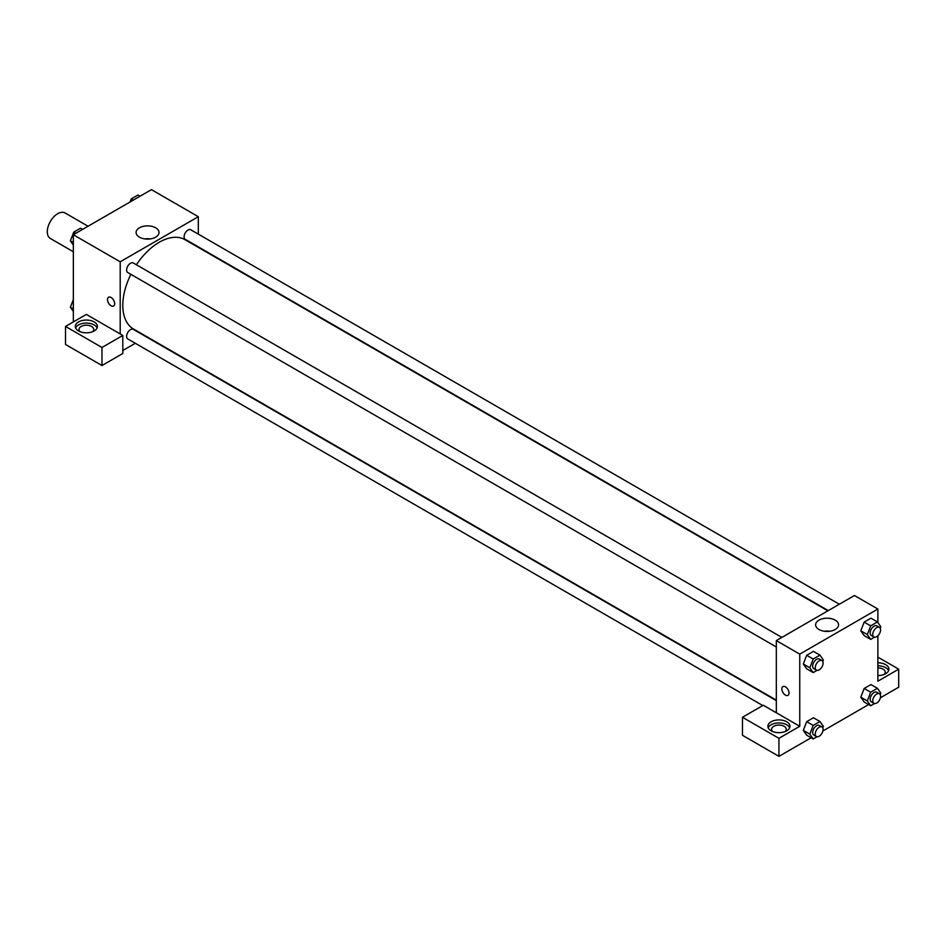 <?xml version="1.0" encoding="UTF-8"?>
<svg xmlns="http://www.w3.org/2000/svg" width="946" height="946" viewBox="0 0 946 946"><rect width="100%" height="100%" fill="white"/><g stroke="black" fill="none" stroke-linecap="round" stroke-linejoin="round"><path stroke-width="1.42" d="M88.061 226.236L65.085 212.968A14.734 8.502 120 0 0 53.733 216.906A14.734 8.502 120 0 0 47.3 231.735A14.734 8.502 120 0 0 50.351 238.475L73.339 251.742M73.339 321.924L73.339 234.738L151.443 189.638L198.317 216.705L198.317 234.135M155.652 227.809A11.47 6.622 180 0 1 159.011 232.48A11.47 6.622 180 0 1 147.541 239.102A11.47 6.622 180 0 1 136.082 232.48A11.47 6.622 180 0 1 143.153 226.366A11.47 6.622 180 0 1 155.652 227.809M120.201 333.95L86.358 314.415L65.522 326.441L101.979 347.478L122.803 335.452L120.201 333.95L120.201 261.794L73.339 234.738M120.201 261.794L198.317 216.705M150.319 238.912A11.47 6.622 0 0 0 144.762 238.912M108.565 297.245A5.061 2.921 -120 0 0 107.785 301.301A5.061 2.921 -120 0 0 111.096 305.771A5.061 2.921 60 0 1 107.785 301.301A5.061 2.921 60 0 1 108.553 297.245A5.061 2.921 60 0 1 113.626 300.178A5.061 2.921 60 0 1 113.626 306.019A5.061 2.921 60 0 1 111.084 305.771A5.061 2.921 -120 0 0 113.626 306.019M78.542 321.924A11.045 6.374 180 0 1 90.579 320.54A11.045 6.374 180 0 1 97.403 326.441A11.045 6.374 180 0 1 86.358 332.815A11.045 6.374 180 0 1 75.313 326.441A11.045 6.374 180 0 1 78.542 321.924M97.095 327.943A11.045 6.374 0 0 0 89.338 323.307A11.045 6.374 0 0 0 78.542 324.939A11.045 6.374 0 0 0 75.621 327.943M80.114 331.703A7.367 4.257 180 0 1 78.991 329.445A7.367 4.257 180 0 1 83.532 325.519A7.367 4.257 180 0 1 91.561 326.441A7.367 4.257 180 0 1 93.725 329.445A7.367 4.257 180 0 1 92.602 331.703M65.522 326.441L65.522 344.474L101.979 365.523L122.803 353.497L122.803 335.452M101.979 347.478L101.979 365.523M135.302 343.28L122.803 350.493M776.323 700.608L133.28 329.35A5.522 3.193 120 0 0 129.023 330.828A5.522 3.193 120 0 0 126.61 336.386A5.522 3.193 120 0 0 127.757 338.916L762.783 705.55M839.339 604.234L190.761 229.772A5.522 3.193 120 0 0 186.504 231.262A5.522 3.193 120 0 0 184.092 236.819A5.522 3.193 120 0 0 185.239 239.338L828.294 610.608M781.845 637.415L133.28 262.964A5.522 3.193 120 0 0 129.023 264.442A5.522 3.193 120 0 0 126.61 270A5.522 3.193 120 0 0 127.757 272.531L776.323 646.981M130.867 274.328A51.545 29.764 120 0 0 122.803 305.392A51.545 29.764 120 0 0 133.481 328.995L776.323 700.135M827.88 610.844L185.038 239.705A51.545 29.764 120 0 0 136.39 264.762M776.323 712.764L763.304 705.243L742.48 717.269L778.936 738.318L799.76 726.292L776.323 712.764L776.323 640.608L854.439 595.507L877.876 609.035L877.876 622.539M742.48 717.269L742.48 735.314L778.936 756.362L811.136 737.762M822.902 730.974L868.629 704.569M880.395 697.781L898.7 687.21L898.7 669.165L877.876 681.191L877.876 635.759M877.876 667.923A7.367 4.257 180 0 1 883.079 669.165A7.367 4.257 180 0 1 885.231 672.18A7.367 4.257 180 0 1 884.12 674.427M888.601 670.679A11.045 6.374 0 0 0 877.876 665.795M877.876 662.791A11.045 6.374 180 0 1 888.921 669.165A11.045 6.374 180 0 1 877.876 675.55M772.693 731.554A7.367 4.257 180 0 1 771.569 729.295A7.367 4.257 180 0 1 778.936 725.05A7.367 4.257 180 0 1 786.292 729.295A7.367 4.257 180 0 1 785.18 731.554M789.662 727.793A11.045 6.374 0 0 0 781.916 723.158A11.045 6.374 0 0 0 771.12 724.79A11.045 6.374 0 0 0 768.199 727.793M771.12 721.786A11.045 6.374 180 0 1 783.158 720.403A11.045 6.374 180 0 1 789.981 726.292A11.045 6.374 180 0 1 778.936 732.665A11.045 6.374 180 0 1 767.88 726.292A11.045 6.374 180 0 1 771.12 721.786M778.936 738.318L778.936 756.362M877.876 657.139L898.7 669.165M870.687 692.224L864.183 688.475L870.947 684.561L864.183 688.475L860.801 697.19L864.183 702.003L860.801 697.19L867.305 700.951L870.687 692.224L877.45 688.321L880.832 693.134L880.241 694.66M874.518 637.166L870.687 639.378L864.183 635.617L860.789 630.816L864.183 622.09L870.947 618.176L864.183 622.09L870.687 625.85L877.45 621.936L880.832 626.749L880.241 628.274M817.025 670.359L813.193 672.571L806.69 668.81L803.296 664.009M813.193 672.571L809.811 667.758L813.193 659.031L806.69 655.282L813.454 651.368L806.69 655.282L803.308 663.997L806.69 668.81M817.025 736.733L813.193 738.944L809.811 734.131L813.193 725.416L806.69 721.656L813.454 717.754L806.69 721.656L803.308 730.383L806.69 735.196L803.296 730.383M799.76 726.292L799.76 654.135L877.876 609.035M835.212 620.138A11.47 6.622 180 0 1 838.558 624.821A11.47 6.622 180 0 1 827.1 631.443A11.47 6.622 180 0 1 815.629 624.821A11.47 6.622 180 0 1 822.713 618.708A11.47 6.622 180 0 1 835.212 620.138M799.76 654.135L776.323 640.608M829.879 631.242A11.47 6.622 0 0 0 824.321 631.242M782.91 686.583A5.061 2.921 -120 0 0 782.129 690.639A5.061 2.921 -120 0 0 785.44 695.097A5.061 2.921 60 0 1 782.129 690.639A5.061 2.921 60 0 1 782.91 686.583A5.061 2.921 60 0 1 787.971 689.504A5.061 2.921 60 0 1 787.971 695.345A5.061 2.921 60 0 1 785.44 695.097A5.061 2.921 -120 0 0 787.971 695.345M813.193 659.031L819.957 655.129L823.339 659.941L822.76 661.467M821.944 660.568L819.342 659.066A5.522 3.193 120 0 0 815.085 660.545A5.522 3.193 120 0 0 812.673 666.102A5.522 3.193 120 0 0 813.82 668.633L816.422 670.135A5.522 3.193 120 0 0 821.944 666.942A5.522 3.193 120 0 0 821.944 660.568A5.522 3.193 120 0 0 817.687 662.046A5.522 3.193 120 0 0 815.275 667.604A5.522 3.193 120 0 0 816.422 670.135M809.811 667.758L803.308 663.997M819.957 655.129L813.454 651.368M870.687 639.378L867.305 634.565L870.687 625.85M879.437 627.375L876.836 625.874A5.522 3.193 120 0 0 872.579 627.352A5.522 3.193 120 0 0 870.166 632.909A5.522 3.193 120 0 0 871.313 635.44L873.915 636.942A5.522 3.193 120 0 0 879.437 633.749A5.522 3.193 120 0 0 879.437 627.375A5.522 3.193 120 0 0 875.18 628.854A5.522 3.193 120 0 0 872.768 634.411A5.522 3.193 120 0 0 873.915 636.942M864.183 635.617L860.801 630.805L867.305 634.565M877.45 621.936L870.947 618.176M813.193 725.416L819.957 721.514L823.339 726.327L822.76 727.841M821.944 726.954L819.342 725.452A5.522 3.193 120 0 0 815.085 726.93A5.522 3.193 120 0 0 812.673 732.488A5.522 3.193 120 0 0 813.82 735.018L816.422 736.52A5.522 3.193 120 0 0 821.944 733.327A5.522 3.193 120 0 0 821.944 726.954A5.522 3.193 120 0 0 817.687 728.432A5.522 3.193 120 0 0 815.275 733.99A5.522 3.193 120 0 0 816.422 736.52M813.193 738.944L806.69 735.196M809.811 734.131L803.308 730.383M819.957 721.514L813.454 717.754M874.518 703.552L870.687 705.751L867.305 700.951M879.437 693.761L876.836 692.259A5.522 3.193 120 0 0 872.579 693.737A5.522 3.193 120 0 0 870.166 699.295A5.522 3.193 120 0 0 871.313 701.826L873.915 703.327A5.522 3.193 120 0 0 879.437 700.135A5.522 3.193 120 0 0 879.437 693.761A5.522 3.193 120 0 0 875.18 695.239A5.522 3.193 120 0 0 872.768 700.797A5.522 3.193 120 0 0 873.915 703.327M870.687 705.751L864.183 702.003M877.45 688.321L870.947 684.561M73.339 245.061L70.371 240.84L73.753 232.125L80.516 228.223L82.574 229.405M73.339 242.554L70.371 240.84M75.81 233.307L73.753 232.125M130.063 201.995L131.246 198.932L138.01 195.03L140.067 196.212M133.303 200.114L131.246 198.932M73.339 311.435L70.371 307.225L73.339 299.586M73.339 308.928L70.371 307.225"/></g></svg>
